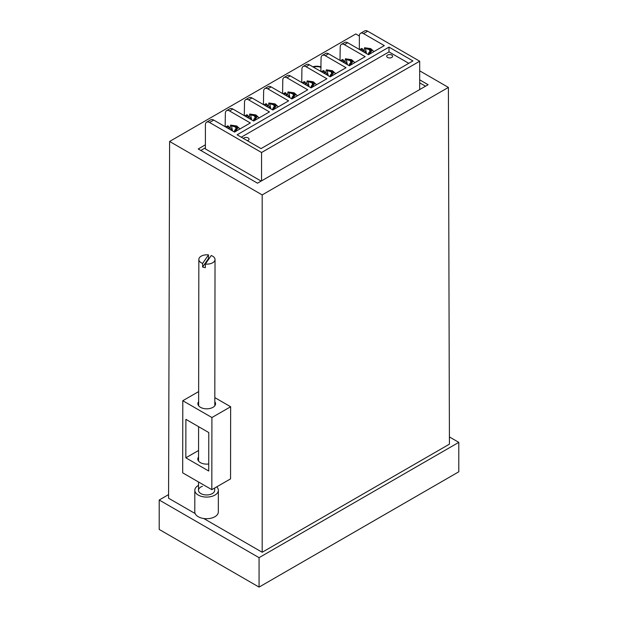 <?xml version="1.0" encoding="UTF-8"?>
<svg xmlns="http://www.w3.org/2000/svg" width="618" height="618" viewBox="0 0 618 618"><rect width="100%" height="100%" fill="white"/><g stroke="black" fill="none" stroke-linecap="round" stroke-linejoin="round"><path stroke-width="0.93" d="M313.403 67.123A7.354 4.249 180 0 1 321.066 67.432M195.141 513.55L168.567 498.216L169.602 141.46L262.186 194.909L448.398 87.408L419.684 70.831M203.731 518.51L262.186 552.26L262.186 194.909M214.825 397.613L230.645 406.752L230.545 478.888L211.819 489.657L211.92 417.529L230.645 406.752M359.83 49.486L359.352 49.208L359.352 35.998L355.813 33.951L169.602 141.46M262.186 552.26L449.433 444.157L448.398 87.408M205.392 144.821L198.216 148.969L257.505 183.198L428.112 84.705L419.684 79.838M449.41 436.941L458.795 442.357L458.795 471.789L259.066 587.1L159.205 529.441L159.205 500.016L168.583 494.601M458.795 442.357L259.066 557.668L159.205 500.016M259.066 587.1L259.066 557.668M425.508 86.203L419.684 82.843M205.392 147.826L200.811 150.468M198.633 401.685A8.83 5.091 0.1 0 0 197.891 403.716A8.83 5.091 0.1 0 0 200.479 407.324A8.83 5.091 0.1 0 0 210.097 408.436A8.83 5.091 0.1 0 0 215.551 403.747A8.83 5.091 0.1 0 0 214.817 401.708M208.729 463.979A8.83 5.091 -179.9 0 1 200.402 462.627A8.83 5.091 -179.9 0 1 197.814 459.019A8.83 5.091 -179.9 0 1 198.556 456.988M211.92 417.529L182.797 400.711L198.648 391.588M182.797 400.711L182.689 472.847L211.819 489.657M185.833 457.814L208.722 471.024L208.776 432.554L185.894 419.344L185.833 457.814L198.563 450.491M211.232 255.528A8.088 4.666 -179.9 0 1 215.025 259.483A8.088 4.666 -179.9 0 1 205.361 264.041L211.232 255.528M209.123 258.587A8.088 4.666 0.1 0 0 208.498 258.502L202.619 267.022A8.088 4.666 0.1 0 0 203.94 267.409A8.088 4.666 0.1 0 0 205.354 267.648L205.361 264.041M202.627 263.415A8.088 4.666 -179.9 0 1 198.841 259.46A8.088 4.666 -179.9 0 1 208.498 254.894L202.627 263.415L202.619 267.022M208.498 258.502L208.498 254.894M202.403 486.296A8.088 4.666 0.1 0 0 198.502 490.283A8.088 4.666 0.1 0 0 202.619 494.346A8.088 4.666 0.1 0 0 210.784 494.284A8.088 4.666 0.1 0 0 214.685 490.306L214.693 488.004M216.717 486.837A11.773 6.783 -179.9 0 1 218.363 490.306L218.332 511.951A11.773 6.783 -179.9 0 1 212.662 517.737A11.773 6.783 -179.9 0 1 200.78 517.83A11.773 6.783 -179.9 0 1 194.794 511.913L194.824 490.275A11.773 6.783 -179.9 0 1 198.509 485.354M218.363 490.306A11.773 6.783 -179.9 0 1 212.692 496.1A11.773 6.783 -179.9 0 1 200.811 496.192A11.773 6.783 -179.9 0 1 194.824 490.275M321.066 66.922A8.088 4.674 0 0 0 312.855 66.814M247.324 140.688A2.943 1.7 0 0 0 248.189 140.34A2.943 1.7 0 0 0 249.046 139.143A2.943 1.7 0 0 0 247.231 137.575A2.943 1.7 0 0 0 244.025 137.938A2.943 1.7 0 0 0 243.43 138.44M387.579 55.056A2.943 1.7 0 0 0 386.721 56.261A2.943 1.7 0 0 0 388.537 57.829A2.943 1.7 0 0 0 391.742 57.459A2.943 1.7 0 0 0 392.6 56.261A2.943 1.7 0 0 0 390.785 54.693A2.943 1.7 0 0 0 387.579 55.056M213.712 120.077L209.548 122.48A5.886 3.399 -120 0 0 206.613 122.186L210.769 119.784A5.886 3.399 60 0 1 213.712 120.077L234.516 132.09L250.329 122.959L229.525 110.946A5.886 3.399 -120 0 0 226.582 110.661L229.911 108.737A5.886 3.399 60 0 1 232.855 109.031L253.658 121.035L269.471 111.912L248.668 99.9A5.886 3.399 -120 0 0 245.725 99.606L249.054 97.683A5.886 3.399 60 0 1 251.997 97.976L272.801 109.989L288.614 100.858L267.803 88.845A5.886 3.399 -120 0 0 264.867 88.559L268.189 86.636A5.886 3.399 60 0 1 271.132 86.929L291.943 98.934L307.749 89.811L286.945 77.798A5.886 3.399 -120 0 0 284.002 77.505L287.331 75.581A5.886 3.399 60 0 1 290.275 75.875L311.078 87.887L326.891 78.756L306.088 66.744A5.886 3.399 -120 0 0 303.144 66.458L306.474 64.535A5.886 3.399 60 0 1 309.417 64.82L330.221 76.833L346.034 67.71L325.23 55.697A5.886 3.399 -120 0 0 322.287 55.404L325.616 53.48A5.886 3.399 60 0 1 328.56 53.774L349.363 65.786L365.176 56.655L344.365 44.643A5.886 3.399 -120 0 0 341.43 44.357L344.759 42.433A5.886 3.399 60 0 1 347.695 42.719L368.506 54.732L384.311 45.608L363.508 33.596A5.886 3.399 -120 0 0 360.564 33.302A5.886 3.399 -120 0 0 359.352 35.998M341.43 44.357A5.886 3.399 -120 0 0 340.209 47.045L340 60.379M322.287 55.404A5.886 3.399 -120 0 0 321.066 58.1L320.858 71.433M303.144 66.458A5.886 3.399 -120 0 0 301.924 69.146L301.715 82.48M206.613 122.186A5.886 3.399 -120 0 0 205.392 124.882L205.392 148.907L261.151 181.097M226.582 110.661A5.886 3.399 -120 0 0 225.361 113.349L225.153 126.682M245.725 99.606A5.886 3.399 -120 0 0 244.504 102.302L244.295 115.636M264.867 88.559A5.886 3.399 -120 0 0 263.647 91.248L263.438 104.581M284.002 77.505A5.886 3.399 -120 0 0 282.789 80.201L282.58 93.534M360.564 33.302L364.728 30.9A5.886 3.399 60 0 1 367.671 31.194L363.508 33.596M209.548 122.48L261.561 152.507L419.684 61.221L367.671 31.194M419.684 61.221L419.684 89.571M261.561 152.507L261.561 180.858M388.992 47.107L237.119 134.794L261.043 148.606L412.924 60.919L388.992 47.107L388.992 51.912L241.283 137.196M302.403 82.634L301.924 82.364M283.268 93.689L282.789 93.411M264.125 104.743L263.647 104.465M244.983 115.79L244.504 115.512M225.84 126.844L225.361 126.566M321.545 71.588L321.066 71.309M340.688 60.533L340.209 60.263M408.761 63.322L388.992 51.912M365.47 48.498L366.459 53.457L364.095 50.22L364.574 47.733L365.47 48.498L369.502 49.649L370.684 49.37L370.344 51.294M370.684 49.37A5.879 3.391 180 0 1 371.82 50.931L369.054 52.321L369.456 53.959L371.549 50.993M363.16 50.375A8.536 4.929 180 0 1 364.095 50.22M362.372 51.194L363.036 49.772L361.793 48.413L359.653 49.625M346.327 59.552L347.316 64.511L344.952 61.275L345.439 58.787L346.327 59.552L350.36 60.695L351.542 60.425L351.202 62.348M351.542 60.425A5.879 3.391 180 0 1 352.677 61.978L349.912 63.376L350.321 65.006L352.407 62.039M344.017 61.429A8.536 4.929 180 0 1 344.952 61.275M343.229 62.24L343.894 60.819L342.65 59.459L340.51 60.672M327.185 70.599L328.181 75.558L325.81 72.321L326.296 69.834L327.185 70.599L331.217 71.75L332.399 71.472L332.059 73.403M332.399 71.472A5.879 3.391 180 0 1 333.535 73.032L330.777 74.423L331.178 76.06L333.264 73.094M324.875 72.476A8.536 4.929 180 0 1 325.81 72.321M324.087 73.295L324.759 71.873L323.508 70.514L321.368 71.727M308.05 81.653L309.039 86.613L306.675 83.376L307.154 80.888L308.05 81.653L312.075 82.797L313.256 82.526L312.917 84.45M313.256 82.526A5.879 3.391 180 0 1 314.4 84.087L311.634 85.477L312.036 87.107L314.122 84.141M305.74 83.53A8.536 4.929 180 0 1 306.675 83.376M304.944 84.342L305.616 82.92L304.365 81.561L302.225 82.773M288.907 92.7L289.896 97.659L287.532 94.423L288.011 91.935L288.907 92.7L292.94 93.851L294.122 93.581L293.782 95.504M294.122 93.581A5.879 3.391 180 0 1 295.257 95.133L292.492 96.524L292.893 98.162L294.987 95.195M286.597 94.585A8.536 4.929 180 0 1 287.532 94.423M285.81 95.396L286.474 93.975L285.23 92.615L283.083 93.828M269.765 103.754L270.754 108.714L268.39 105.477L268.876 102.99L269.765 103.754L273.797 104.898L274.979 104.627L274.639 106.551M274.979 104.627A5.879 3.391 180 0 1 276.115 106.188L273.349 107.578L273.751 109.208L275.844 106.242M267.455 105.632A8.536 4.929 180 0 1 268.39 105.477M266.667 106.451L267.331 105.029L266.088 103.662L263.948 104.875M250.622 114.801L251.619 119.761L249.247 116.524L249.734 114.036L250.622 114.801L254.655 115.952L255.837 115.682L255.497 117.605M255.837 115.682A5.879 3.391 180 0 1 256.972 117.235L254.214 118.633L254.616 120.263L256.702 117.296M248.312 116.686A8.536 4.929 180 0 1 249.247 116.524M247.524 117.497L248.197 116.076L246.945 114.716L244.805 115.929M231.487 125.856L232.476 130.815L230.112 127.578L230.591 125.091L231.487 125.856L235.512 126.999L236.694 126.729L236.354 128.652M236.694 126.729A5.879 3.391 180 0 1 237.837 128.289L235.072 129.68L235.473 131.31L237.559 128.343M229.178 127.733A8.536 4.929 180 0 1 230.112 127.578M228.382 128.552L229.054 127.13L227.803 125.771L225.663 126.976M347.695 42.719L344.365 44.643M328.56 53.774L325.23 55.697M309.417 64.82L306.088 66.744M232.855 109.031L229.525 110.946M251.997 97.976L248.668 99.9M271.132 86.929L267.803 88.845M290.275 75.875L286.945 77.798M369.873 51.503L369.502 49.649M365.261 48.219L370.406 49.425M368.884 54.515L369.255 53.681M360.781 50.274L362.557 48.876M350.73 62.557L350.36 60.695M346.126 59.266L351.263 60.479M349.749 65.562L350.112 64.728M341.638 61.329L343.415 59.931M331.588 73.604L331.217 71.75M326.984 70.321L332.121 71.526M330.607 76.617L330.97 75.782M322.496 72.376L324.272 70.985M312.453 84.658L312.075 82.797M307.841 81.375L312.978 82.58M311.464 87.663L311.835 86.829M303.353 83.43L305.13 82.032M293.311 95.705L292.94 93.851M288.699 92.422L293.844 93.627M292.322 98.718L292.693 97.883M284.218 94.477L285.987 93.086M274.168 106.759L273.797 104.898M269.564 103.476L274.701 104.681M273.179 109.765L273.55 108.93M265.076 105.531L266.852 104.133M255.025 117.806L254.655 115.952M250.421 114.523L255.558 115.728M254.044 120.819L254.407 119.985M245.933 116.578L247.71 115.187M235.883 128.861L235.512 126.999M231.279 125.578L236.416 126.783M234.902 131.866L235.273 131.031M226.791 127.632L228.567 126.234M214.809 405.779L215.025 259.483M198.502 490.283L198.517 481.978M198.548 461.059L198.594 426.683M198.625 405.756L198.841 259.46M373.99 51.564L370.73 48.629L364.574 47.733M369.054 52.321L368.096 54.5M363.036 49.772L363.446 51.812M354.848 62.619L351.596 59.683L345.439 58.78M349.912 63.376L348.954 65.554M343.894 60.819L344.303 62.866M335.705 73.666L332.453 70.73L326.296 69.834M330.777 74.423L329.819 76.601M324.759 71.873L325.168 73.913M316.563 84.72L313.311 81.785L307.154 80.888M311.634 85.477L310.676 87.656M305.616 82.92L306.026 84.967M297.428 95.775L294.168 92.831L288.011 91.935M292.492 96.524L291.534 98.702M286.474 93.975L286.883 96.022M278.285 106.821L275.033 103.886L268.876 102.99M273.349 107.578L272.391 109.757M267.331 105.029L267.741 107.068M259.143 117.876L255.891 114.933L249.734 114.036M254.214 118.633L253.249 120.804M248.197 116.076L248.598 118.123M240 128.923L236.748 125.987L230.591 125.091M235.072 129.68L234.114 131.858M229.054 127.13L229.463 129.17"/></g></svg>
